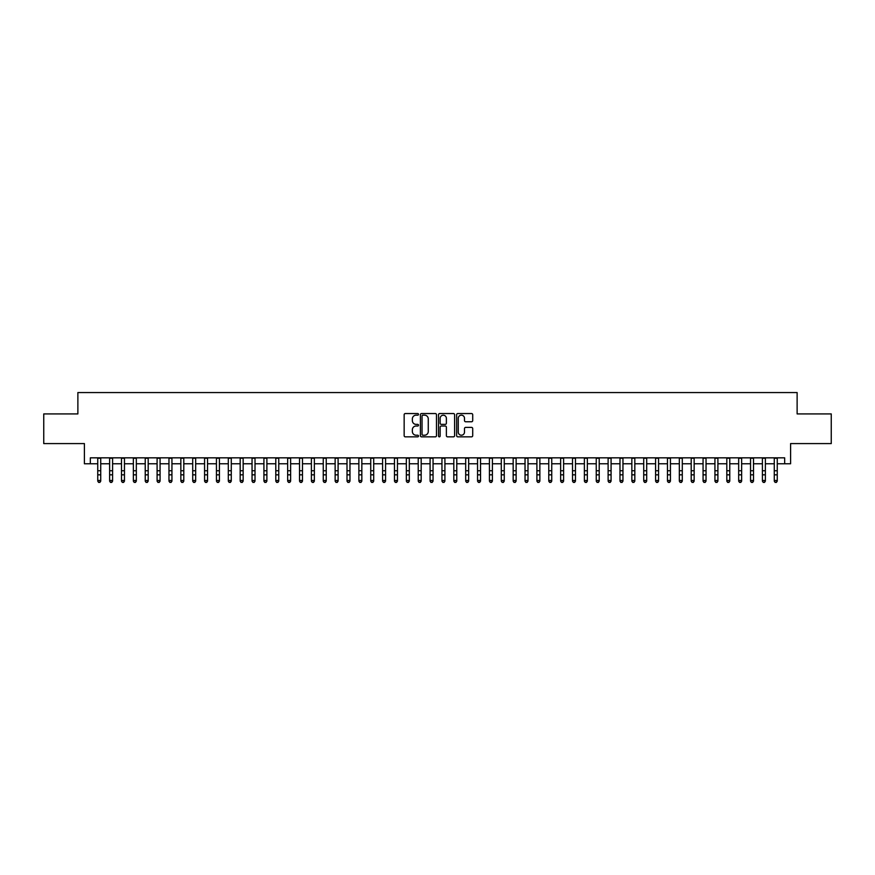 <?xml version="1.0" encoding="UTF-8"?>
<svg xmlns="http://www.w3.org/2000/svg" width="875" height="875" viewBox="0 0 875 875"><rect width="100%" height="100%" fill="white"/><g stroke="black" fill="none" stroke-linecap="round" stroke-linejoin="round"><path stroke-width="1.31" d="M418.512 414.356A0.82 0.82 0 0 0 417.692 413.547L405.322 413.547A1.17 1.17 0 0 0 404.152 414.706L404.152 435.684A1.17 1.17 0 0 0 405.322 436.844L417.692 436.844A0.82 0.82 0 0 0 418.512 436.034A0.82 0.82 0 0 0 417.692 435.214L416.095 435.214A3.73 3.73 0 0 1 412.366 431.484L412.366 429.734A3.73 3.73 0 0 1 416.095 426.016L417.692 426.016A0.82 0.82 0 0 0 418.512 425.195A0.82 0.82 0 0 0 417.692 424.375L416.095 424.375A3.73 3.73 0 0 1 412.366 420.656L412.366 418.906A3.73 3.73 0 0 1 416.095 415.177L417.692 415.177A0.82 0.82 0 0 0 418.512 414.356M471.548 421.761A1.17 1.17 0 0 0 472.708 420.591L472.708 414.706A1.17 1.17 0 0 0 471.548 413.547L457.8 413.547A1.17 1.17 0 0 0 456.641 414.706L456.641 435.684A1.17 1.17 0 0 0 457.8 436.844L471.548 436.844A1.17 1.17 0 0 0 472.708 435.684L472.708 428.575A1.17 1.17 0 0 0 471.548 427.405L465.664 427.405A1.17 1.17 0 0 0 464.494 428.575L464.494 432.097A3.117 3.117 0 0 1 461.387 435.214A3.117 3.117 0 0 1 458.27 432.097L458.27 418.294A3.117 3.117 0 0 1 461.387 415.177A3.117 3.117 0 0 1 464.494 418.294L464.494 420.591A1.17 1.17 0 0 0 465.664 421.761L471.548 421.761M90.333 463.772L90.333 457.833L784.667 457.833L784.667 463.772L790.595 463.772L790.595 443.592L831.25 443.592L831.25 413.919L797.125 413.919L797.125 392.558L77.875 392.558L77.875 413.919L43.75 413.919L43.75 443.592L84.405 443.592L84.405 463.772L97.748 463.772M436.483 414.706A1.17 1.17 0 0 0 435.312 413.547L421.564 413.547A1.17 1.17 0 0 0 420.405 414.706L420.405 435.684A1.17 1.17 0 0 0 421.564 436.844L435.312 436.844A1.17 1.17 0 0 0 436.483 435.684L436.483 414.706M439.688 413.547L453.436 413.547A1.17 1.17 0 0 1 454.595 414.706L454.595 435.684A1.17 1.17 0 0 1 453.436 436.844L447.552 436.844A1.17 1.17 0 0 1 446.381 435.684L446.381 427.175A1.17 1.17 0 0 0 445.222 426.016L441.317 426.016A1.17 1.17 0 0 0 440.147 427.175L440.147 436.034A0.82 0.82 0 0 1 439.338 436.844A0.82 0.82 0 0 1 438.517 436.034L438.517 414.706A1.17 1.17 0 0 1 439.688 413.547M100.723 463.772L109.627 463.772M112.591 463.772L121.494 463.772M124.458 463.772L133.361 463.772M136.325 463.772L145.228 463.772M148.192 463.772L157.095 463.772M160.07 463.772L168.962 463.772M171.938 463.772L180.841 463.772M183.805 463.772L192.708 463.772M195.672 463.772L204.575 463.772M207.539 463.772L216.442 463.772M219.406 463.772L228.309 463.772M231.273 463.772L240.177 463.772M243.152 463.772L252.044 463.772M255.019 463.772L263.922 463.772M266.886 463.772L275.789 463.772M278.753 463.772L287.656 463.772M290.62 463.772L299.523 463.772M302.488 463.772L311.391 463.772M314.366 463.772L323.258 463.772M326.233 463.772L335.136 463.772M338.1 463.772L347.003 463.772M349.967 463.772L358.87 463.772M361.834 463.772L370.737 463.772M373.702 463.772L382.605 463.772M385.569 463.772L394.472 463.772M397.447 463.772L406.339 463.772M409.314 463.772L418.217 463.772M421.181 463.772L430.084 463.772M433.048 463.772L441.952 463.772M444.916 463.772L453.819 463.772M456.783 463.772L465.686 463.772M468.661 463.772L477.553 463.772M480.528 463.772L489.431 463.772M492.395 463.772L501.298 463.772M504.263 463.772L513.166 463.772M516.13 463.772L525.033 463.772M527.997 463.772L536.9 463.772M539.864 463.772L548.767 463.772M551.742 463.772L560.634 463.772M563.609 463.772L572.513 463.772M575.477 463.772L584.38 463.772M587.344 463.772L596.247 463.772M599.211 463.772L608.114 463.772M611.078 463.772L619.981 463.772M622.956 463.772L631.848 463.772M634.823 463.772L643.727 463.772M646.691 463.772L655.594 463.772M658.558 463.772L667.461 463.772M670.425 463.772L679.328 463.772M682.292 463.772L691.195 463.772M694.159 463.772L703.062 463.772M706.038 463.772L714.93 463.772M717.905 463.772L726.808 463.772M729.772 463.772L738.675 463.772M741.639 463.772L750.542 463.772M753.506 463.772L762.409 463.772M765.373 463.772L774.277 463.772M777.252 463.772L784.667 463.772M422.855 415.177A0.82 0.82 0 0 0 422.034 415.997L422.034 434.405A0.82 0.82 0 0 0 422.855 435.214L424.539 435.214A3.73 3.73 0 0 0 428.269 431.484L428.269 418.906A3.73 3.73 0 0 0 424.539 415.177L422.855 415.177M446.381 418.348A3.117 3.117 0 0 0 443.264 415.231A3.117 3.117 0 0 0 440.147 418.348L440.147 423.216A1.17 1.17 0 0 0 441.317 424.375L445.222 424.375A1.17 1.17 0 0 0 446.381 423.216L446.381 418.348M100.723 457.833L100.723 481.141L99.827 482.442L98.645 482.18L99.827 482.442M97.748 457.833L97.748 480.473L100.723 480.473L99.827 482.18M98.645 482.442L97.748 481.141L98.645 482.18M112.591 457.833L112.591 481.141L111.705 482.442L110.513 482.18L111.705 482.442M109.627 457.833L109.627 480.473L112.591 480.473L111.705 482.18M110.513 482.442L109.627 481.141L110.513 482.18M124.458 457.833L124.458 481.141L123.572 482.442L122.38 482.18L123.572 482.442M121.494 457.833L121.494 480.473L124.458 480.473L123.572 482.18M122.38 482.442L121.494 481.141L122.38 482.18M136.325 457.833L136.325 481.141L135.439 482.442L134.247 482.18L135.439 482.442M133.361 457.833L133.361 480.473L136.325 480.473L135.439 482.18M134.247 482.442L133.361 481.141L134.247 482.18M148.192 457.833L148.192 481.141L147.306 482.442L146.114 482.18L147.306 482.442M145.228 457.833L145.228 480.473L148.192 480.473L147.306 482.18M146.114 482.442L145.228 481.141L146.114 482.18M160.07 457.833L160.07 481.141L159.173 482.442L157.992 482.18L159.173 482.442M157.095 457.833L157.095 480.473L160.07 480.473L159.173 482.18M157.992 482.442L157.095 481.141L157.992 482.18M171.938 457.833L171.938 481.141L171.041 482.442L169.859 482.18L171.041 482.442M168.962 457.833L168.962 480.473L171.938 480.473L171.041 482.18M169.859 482.442L168.962 481.141L169.859 482.18M183.805 457.833L183.805 481.141L182.908 482.442L181.727 482.18L182.908 482.442M180.841 457.833L180.841 480.473L183.805 480.473L182.908 482.18M181.727 482.442L180.841 481.141L181.727 482.18M195.672 457.833L195.672 481.141L194.786 482.442L193.594 482.18L194.786 482.442M192.708 457.833L192.708 480.473L195.672 480.473L194.786 482.18M193.594 482.442L192.708 481.141L193.594 482.18M207.539 457.833L207.539 481.141L206.653 482.442L205.461 482.18L206.653 482.442M204.575 457.833L204.575 480.473L207.539 480.473L206.653 482.18M205.461 482.442L204.575 481.141L205.461 482.18M219.406 457.833L219.406 481.141L218.52 482.442L217.328 482.18L218.52 482.442M216.442 457.833L216.442 480.473L219.406 480.473L218.52 482.18M217.328 482.442L216.442 481.141L217.328 482.18M231.273 457.833L231.273 481.141L230.387 482.442L229.206 482.18L230.387 482.442M228.309 457.833L228.309 480.473L231.273 480.473L230.387 482.18M229.206 482.442L228.309 481.141L229.206 482.18M243.152 457.833L243.152 481.141L242.255 482.442L241.073 482.18L242.255 482.442M240.177 457.833L240.177 480.473L243.152 480.473L242.255 482.18M241.073 482.442L240.177 481.141L241.073 482.18M255.019 457.833L255.019 481.141L254.122 482.442L252.941 482.18L254.122 482.442M252.044 457.833L252.044 480.473L255.019 480.473L254.122 482.18M252.941 482.442L252.044 481.141L252.941 482.18M266.886 457.833L266.886 481.141L266 482.442L264.808 482.18L266 482.442M263.922 457.833L263.922 480.473L266.886 480.473L266 482.18M264.808 482.442L263.922 481.141L264.808 482.18M278.753 457.833L278.753 481.141L277.867 482.442L276.675 482.18L277.867 482.442M275.789 457.833L275.789 480.473L278.753 480.473L277.867 482.18M276.675 482.442L275.789 481.141L276.675 482.18M290.62 457.833L290.62 481.141L289.734 482.442L288.542 482.18L289.734 482.442M287.656 457.833L287.656 480.473L290.62 480.473L289.734 482.18M288.542 482.442L287.656 481.141L288.542 482.18M302.488 457.833L302.488 481.141L301.602 482.442L300.409 482.18L301.602 482.442M299.523 457.833L299.523 480.473L302.488 480.473L301.602 482.18M300.409 482.442L299.523 481.141L300.409 482.18M314.366 457.833L314.366 481.141L313.469 482.442L312.287 482.18L313.469 482.442M311.391 457.833L311.391 480.473L314.366 480.473L313.469 482.18M312.287 482.442L311.391 481.141L312.287 482.18M326.233 457.833L326.233 481.141L325.336 482.442L324.155 482.18L325.336 482.442M323.258 457.833L323.258 480.473L326.233 480.473L325.336 482.18M324.155 482.442L323.258 481.141L324.155 482.18M338.1 457.833L338.1 481.141L337.203 482.442L336.022 482.18L337.203 482.442M335.136 457.833L335.136 480.473L338.1 480.473L337.203 482.18M336.022 482.442L335.136 481.141L336.022 482.18M349.967 457.833L349.967 481.141L349.081 482.442L347.889 482.18L349.081 482.442M347.003 457.833L347.003 480.473L349.967 480.473L349.081 482.18M347.889 482.442L347.003 481.141L347.889 482.18M361.834 457.833L361.834 481.141L360.948 482.442L359.756 482.18L360.948 482.442M358.87 457.833L358.87 480.473L361.834 480.473L360.948 482.18M359.756 482.442L358.87 481.141L359.756 482.18M373.702 457.833L373.702 481.141L372.816 482.442L371.623 482.18L372.816 482.442M370.737 457.833L370.737 480.473L373.702 480.473L372.816 482.18M371.623 482.442L370.737 481.141L371.623 482.18M385.569 457.833L385.569 481.141L384.683 482.442L383.502 482.18L384.683 482.442M382.605 457.833L382.605 480.473L385.569 480.473L384.683 482.18M383.502 482.442L382.605 481.141L383.502 482.18M397.447 457.833L397.447 481.141L396.55 482.442L395.369 482.18L396.55 482.442M394.472 457.833L394.472 480.473L397.447 480.473L396.55 482.18M395.369 482.442L394.472 481.141L395.369 482.18M409.314 457.833L409.314 481.141L408.417 482.442L407.236 482.18L408.417 482.442M406.339 457.833L406.339 480.473L409.314 480.473L408.417 482.18M407.236 482.442L406.339 481.141L407.236 482.18M421.181 457.833L421.181 481.141L420.295 482.442L419.103 482.18L420.295 482.442M418.217 457.833L418.217 480.473L421.181 480.473L420.295 482.18M419.103 482.442L418.217 481.141L419.103 482.18M433.048 457.833L433.048 481.141L432.163 482.442L430.97 482.18L432.163 482.442M430.084 457.833L430.084 480.473L433.048 480.473L432.163 482.18M430.97 482.442L430.084 481.141L430.97 482.18M444.916 457.833L444.916 481.141L444.03 482.442L442.837 482.18L444.03 482.442M441.952 457.833L441.952 480.473L444.916 480.473L444.03 482.18M442.837 482.442L441.952 481.141L442.837 482.18M456.783 457.833L456.783 481.141L455.897 482.442L454.705 482.18L455.897 482.442M453.819 457.833L453.819 480.473L456.783 480.473L455.897 482.18M454.705 482.442L453.819 481.141L454.705 482.18M468.661 457.833L468.661 481.141L467.764 482.442L466.583 482.18L467.764 482.442M465.686 457.833L465.686 480.473L468.661 480.473L467.764 482.18M466.583 482.442L465.686 481.141L466.583 482.18M480.528 457.833L480.528 481.141L479.631 482.442L478.45 482.18L479.631 482.442M477.553 457.833L477.553 480.473L480.528 480.473L479.631 482.18M478.45 482.442L477.553 481.141L478.45 482.18M492.395 457.833L492.395 481.141L491.498 482.442L490.317 482.18L491.498 482.442M489.431 457.833L489.431 480.473L492.395 480.473L491.498 482.18M490.317 482.442L489.431 481.141L490.317 482.18M504.263 457.833L504.263 481.141L503.377 482.442L502.184 482.18L503.377 482.442M501.298 457.833L501.298 480.473L504.263 480.473L503.377 482.18M502.184 482.442L501.298 481.141L502.184 482.18M516.13 457.833L516.13 481.141L515.244 482.442L514.052 482.18L515.244 482.442M513.166 457.833L513.166 480.473L516.13 480.473L515.244 482.18M514.052 482.442L513.166 481.141L514.052 482.18M527.997 457.833L527.997 481.141L527.111 482.442L525.919 482.18L527.111 482.442M525.033 457.833L525.033 480.473L527.997 480.473L527.111 482.18M525.919 482.442L525.033 481.141L525.919 482.18M539.864 457.833L539.864 481.141L538.978 482.442L537.797 482.18L538.978 482.442M536.9 457.833L536.9 480.473L539.864 480.473L538.978 482.18M537.797 482.442L536.9 481.141L537.797 482.18M551.742 457.833L551.742 481.141L550.845 482.442L549.664 482.18L550.845 482.442M548.767 457.833L548.767 480.473L551.742 480.473L550.845 482.18M549.664 482.442L548.767 481.141L549.664 482.18M563.609 457.833L563.609 481.141L562.712 482.442L561.531 482.18L562.712 482.442M560.634 457.833L560.634 480.473L563.609 480.473L562.712 482.18M561.531 482.442L560.634 481.141L561.531 482.18M575.477 457.833L575.477 481.141L574.591 482.442L573.398 482.18L574.591 482.442M572.513 457.833L572.513 480.473L575.477 480.473L574.591 482.18M573.398 482.442L572.513 481.141L573.398 482.18M587.344 457.833L587.344 481.141L586.458 482.442L585.266 482.18L586.458 482.442M584.38 457.833L584.38 480.473L587.344 480.473L586.458 482.18M585.266 482.442L584.38 481.141L585.266 482.18M599.211 457.833L599.211 481.141L598.325 482.442L597.133 482.18L598.325 482.442M596.247 457.833L596.247 480.473L599.211 480.473L598.325 482.18M597.133 482.442L596.247 481.141L597.133 482.18M611.078 457.833L611.078 481.141L610.192 482.442L609 482.18L610.192 482.442M608.114 457.833L608.114 480.473L611.078 480.473L610.192 482.18M609 482.442L608.114 481.141L609 482.18M622.956 457.833L622.956 481.141L622.059 482.442L620.878 482.18L622.059 482.442M619.981 457.833L619.981 480.473L622.956 480.473L622.059 482.18M620.878 482.442L619.981 481.141L620.878 482.18M634.823 457.833L634.823 481.141L633.927 482.442L632.745 482.18L633.927 482.442M631.848 457.833L631.848 480.473L634.823 480.473L633.927 482.18M632.745 482.442L631.848 481.141L632.745 482.18M646.691 457.833L646.691 481.141L645.794 482.442L644.613 482.18L645.794 482.442M643.727 457.833L643.727 480.473L646.691 480.473L645.794 482.18M644.613 482.442L643.727 481.141L644.613 482.18M658.558 457.833L658.558 481.141L657.672 482.442L656.48 482.18L657.672 482.442M655.594 457.833L655.594 480.473L658.558 480.473L657.672 482.18M656.48 482.442L655.594 481.141L656.48 482.18M670.425 457.833L670.425 481.141L669.539 482.442L668.347 482.18L669.539 482.442M667.461 457.833L667.461 480.473L670.425 480.473L669.539 482.18M668.347 482.442L667.461 481.141L668.347 482.18M682.292 457.833L682.292 481.141L681.406 482.442L680.214 482.18L681.406 482.442M679.328 457.833L679.328 480.473L682.292 480.473L681.406 482.18M680.214 482.442L679.328 481.141L680.214 482.18M694.159 457.833L694.159 481.141L693.273 482.442L692.092 482.18L693.273 482.442M691.195 457.833L691.195 480.473L694.159 480.473L693.273 482.18M692.092 482.442L691.195 481.141L692.092 482.18M706.038 457.833L706.038 481.141L705.141 482.442L703.959 482.18L705.141 482.442M703.062 457.833L703.062 480.473L706.038 480.473L705.141 482.18M703.959 482.442L703.062 481.141L703.959 482.18M717.905 457.833L717.905 481.141L717.008 482.442L715.827 482.18L717.008 482.442M714.93 457.833L714.93 480.473L717.905 480.473L717.008 482.18M715.827 482.442L714.93 481.141L715.827 482.18M729.772 457.833L729.772 481.141L728.886 482.442L727.694 482.18L728.886 482.442M726.808 457.833L726.808 480.473L729.772 480.473L728.886 482.18M727.694 482.442L726.808 481.141L727.694 482.18M741.639 457.833L741.639 481.141L740.753 482.442L739.561 482.18L740.753 482.442M738.675 457.833L738.675 480.473L741.639 480.473L740.753 482.18M739.561 482.442L738.675 481.141L739.561 482.18M753.506 457.833L753.506 481.141L752.62 482.442L751.428 482.18L752.62 482.442M750.542 457.833L750.542 480.473L753.506 480.473L752.62 482.18M751.428 482.442L750.542 481.141L751.428 482.18M765.373 457.833L765.373 481.141L764.488 482.442L763.295 482.18L764.488 482.442M762.409 457.833L762.409 480.473L765.373 480.473L764.488 482.18M763.295 482.442L762.409 481.141L763.295 482.18M777.252 457.833L777.252 481.141L776.355 482.442L775.173 482.18L776.355 482.442M774.277 457.833L774.277 480.473L777.252 480.473L776.355 482.18M775.173 482.442L774.277 481.141L775.173 482.18M100.723 470.75L97.748 470.75M100.723 474.819L97.748 474.819M100.723 458.216L97.748 458.216M112.591 470.75L109.627 470.75M112.591 474.819L109.627 474.819M112.591 458.216L109.627 458.216M124.458 470.75L121.494 470.75M124.458 474.819L121.494 474.819M124.458 458.216L121.494 458.216M136.325 470.75L133.361 470.75M136.325 474.819L133.361 474.819M136.325 458.216L133.361 458.216M148.192 470.75L145.228 470.75M148.192 474.819L145.228 474.819M148.192 458.216L145.228 458.216M160.07 470.75L157.095 470.75M160.07 474.819L157.095 474.819M160.07 458.216L157.095 458.216M171.938 470.75L168.962 470.75M171.938 474.819L168.962 474.819M171.938 458.216L168.962 458.216M183.805 470.75L180.841 470.75M183.805 474.819L180.841 474.819M183.805 458.216L180.841 458.216M195.672 470.75L192.708 470.75M195.672 474.819L192.708 474.819M195.672 458.216L192.708 458.216M207.539 470.75L204.575 470.75M207.539 474.819L204.575 474.819M207.539 458.216L204.575 458.216M219.406 470.75L216.442 470.75M219.406 474.819L216.442 474.819M219.406 458.216L216.442 458.216M231.273 470.75L228.309 470.75M231.273 474.819L228.309 474.819M231.273 458.216L228.309 458.216M243.152 470.75L240.177 470.75M243.152 474.819L240.177 474.819M243.152 458.216L240.177 458.216M255.019 470.75L252.044 470.75M255.019 474.819L252.044 474.819M255.019 458.216L252.044 458.216M266.886 470.75L263.922 470.75M266.886 474.819L263.922 474.819M266.886 458.216L263.922 458.216M278.753 470.75L275.789 470.75M278.753 474.819L275.789 474.819M278.753 458.216L275.789 458.216M290.62 470.75L287.656 470.75M290.62 474.819L287.656 474.819M290.62 458.216L287.656 458.216M302.488 470.75L299.523 470.75M302.488 474.819L299.523 474.819M302.488 458.216L299.523 458.216M314.366 470.75L311.391 470.75M314.366 474.819L311.391 474.819M314.366 458.216L311.391 458.216M326.233 470.75L323.258 470.75M326.233 474.819L323.258 474.819M326.233 458.216L323.258 458.216M338.1 470.75L335.136 470.75M338.1 474.819L335.136 474.819M338.1 458.216L335.136 458.216M349.967 470.75L347.003 470.75M349.967 474.819L347.003 474.819M349.967 458.216L347.003 458.216M361.834 470.75L358.87 470.75M361.834 474.819L358.87 474.819M361.834 458.216L358.87 458.216M373.702 470.75L370.737 470.75M373.702 474.819L370.737 474.819M373.702 458.216L370.737 458.216M385.569 470.75L382.605 470.75M385.569 474.819L382.605 474.819M385.569 458.216L382.605 458.216M397.447 470.75L394.472 470.75M397.447 474.819L394.472 474.819M397.447 458.216L394.472 458.216M409.314 470.75L406.339 470.75M409.314 474.819L406.339 474.819M409.314 458.216L406.339 458.216M421.181 470.75L418.217 470.75M421.181 474.819L418.217 474.819M421.181 458.216L418.217 458.216M433.048 470.75L430.084 470.75M433.048 474.819L430.084 474.819M433.048 458.216L430.084 458.216M444.916 470.75L441.952 470.75M444.916 474.819L441.952 474.819M444.916 458.216L441.952 458.216M456.783 470.75L453.819 470.75M456.783 474.819L453.819 474.819M456.783 458.216L453.819 458.216M468.661 470.75L465.686 470.75M468.661 474.819L465.686 474.819M468.661 458.216L465.686 458.216M480.528 470.75L477.553 470.75M480.528 474.819L477.553 474.819M480.528 458.216L477.553 458.216M492.395 470.75L489.431 470.75M492.395 474.819L489.431 474.819M492.395 458.216L489.431 458.216M504.263 470.75L501.298 470.75M504.263 474.819L501.298 474.819M504.263 458.216L501.298 458.216M516.13 470.75L513.166 470.75M516.13 474.819L513.166 474.819M516.13 458.216L513.166 458.216M527.997 470.75L525.033 470.75M527.997 474.819L525.033 474.819M527.997 458.216L525.033 458.216M539.864 470.75L536.9 470.75M539.864 474.819L536.9 474.819M539.864 458.216L536.9 458.216M551.742 470.75L548.767 470.75M551.742 474.819L548.767 474.819M551.742 458.216L548.767 458.216M563.609 470.75L560.634 470.75M563.609 474.819L560.634 474.819M563.609 458.216L560.634 458.216M575.477 470.75L572.513 470.75M575.477 474.819L572.513 474.819M575.477 458.216L572.513 458.216M587.344 470.75L584.38 470.75M587.344 474.819L584.38 474.819M587.344 458.216L584.38 458.216M599.211 470.75L596.247 470.75M599.211 474.819L596.247 474.819M599.211 458.216L596.247 458.216M611.078 470.75L608.114 470.75M611.078 474.819L608.114 474.819M611.078 458.216L608.114 458.216M622.956 470.75L619.981 470.75M622.956 474.819L619.981 474.819M622.956 458.216L619.981 458.216M634.823 470.75L631.848 470.75M634.823 474.819L631.848 474.819M634.823 458.216L631.848 458.216M646.691 470.75L643.727 470.75M646.691 474.819L643.727 474.819M646.691 458.216L643.727 458.216M658.558 470.75L655.594 470.75M658.558 474.819L655.594 474.819M658.558 458.216L655.594 458.216M670.425 470.75L667.461 470.75M670.425 474.819L667.461 474.819M670.425 458.216L667.461 458.216M682.292 470.75L679.328 470.75M682.292 474.819L679.328 474.819M682.292 458.216L679.328 458.216M694.159 470.75L691.195 470.75M694.159 474.819L691.195 474.819M694.159 458.216L691.195 458.216M706.038 470.75L703.062 470.75M706.038 474.819L703.062 474.819M706.038 458.216L703.062 458.216M717.905 470.75L714.93 470.75M717.905 474.819L714.93 474.819M717.905 458.216L714.93 458.216M729.772 470.75L726.808 470.75M729.772 474.819L726.808 474.819M729.772 458.216L726.808 458.216M741.639 470.75L738.675 470.75M741.639 474.819L738.675 474.819M741.639 458.216L738.675 458.216M753.506 470.75L750.542 470.75M753.506 474.819L750.542 474.819M753.506 458.216L750.542 458.216M765.373 470.75L762.409 470.75M765.373 474.819L762.409 474.819M765.373 458.216L762.409 458.216M777.252 470.75L774.277 470.75M777.252 474.819L774.277 474.819M777.252 458.216L774.277 458.216"/></g></svg>
